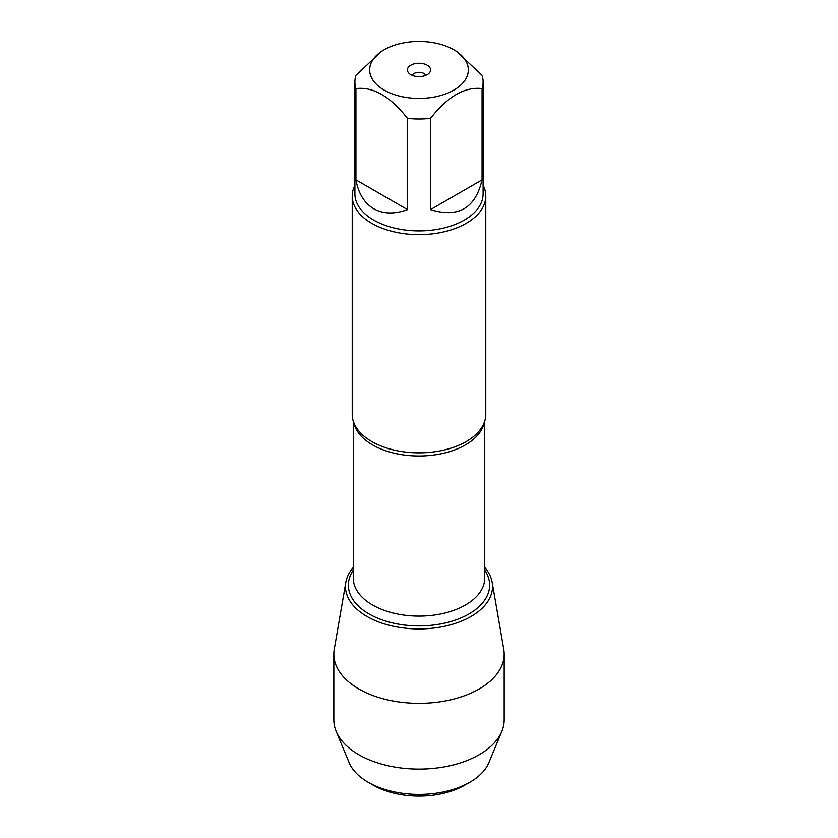 <?xml version="1.0" encoding="UTF-8"?>
<svg xmlns="http://www.w3.org/2000/svg" width="838" height="838" viewBox="0 0 838 838"><rect width="100%" height="100%" fill="white"/><g stroke="black" fill="none" stroke-linecap="round" stroke-linejoin="round"><path stroke-width="1.26" d="M352.222 196.082L352.222 414.297A66.778 38.558 0 0 0 356.255 427.495A66.778 38.558 0 0 0 371.779 441.553A66.778 38.558 0 0 0 481.745 427.495A66.778 38.558 0 0 0 485.778 414.297L485.778 196.082A66.778 38.558 180 0 1 419 234.64A66.778 38.558 180 0 1 352.222 196.082A66.778 38.558 180 0 1 354.893 185.282M345.843 582.263A73.524 42.445 0 0 1 353.28 567.452A73.524 42.445 0 0 0 419 628.929A73.524 42.445 0 0 0 484.72 567.452A73.524 42.445 0 0 1 492.157 582.263L503.753 649.272A85.172 49.17 180 0 1 504.172 654.164A85.172 49.17 180 0 1 451.598 699.594A85.172 49.17 180 0 1 358.769 688.93A85.172 49.17 180 0 1 333.828 654.164A85.172 49.17 180 0 1 334.247 649.272L345.843 582.263A73.524 42.445 0 0 0 367.013 616.496A73.524 42.445 0 0 0 450.477 624.844A73.524 42.445 0 0 0 492.157 582.263M483.107 185.282A66.778 38.558 180 0 1 485.778 196.082M427.202 65.196A11.596 6.694 180 0 1 429.59 72.665A11.596 6.694 180 0 1 419 76.625A11.596 6.694 180 0 1 408.41 72.665A11.596 6.694 180 0 1 412.422 64.411A11.596 6.694 180 0 1 427.202 65.196M384.108 90.075A49.348 28.492 0 0 0 453.892 90.075A49.348 28.492 0 0 0 453.892 49.788A49.348 28.492 0 0 0 427.841 41.9A49.348 28.492 0 0 0 384.108 49.788A49.348 28.492 0 0 0 384.108 90.075M430.491 209.647C458.323 218.152 475.513 208.233 482.07 179.866L430.491 209.647L430.491 118.399C447.681 96.443 464.87 86.523 482.07 88.618A64.107 37.008 0 0 0 483.107 81.977A64.107 37.008 0 0 0 482.07 75.347L456.281 51.16L453.892 49.788M482.07 179.866L482.07 88.618M384.108 49.788L381.719 51.16L355.93 75.347A64.107 37.008 0 0 0 354.893 81.977A64.107 37.008 0 0 0 355.93 88.618C373.12 86.513 390.319 96.443 407.509 118.399A64.107 37.008 0 0 0 430.491 118.399M355.93 179.866C358.423 193.526 364.331 203.142 373.664 208.704C383.155 214.004 394.436 214.319 407.509 209.647L355.93 179.866L355.93 88.618M407.509 209.647L407.509 118.399M483.107 81.977L483.107 193.903A64.107 37.008 180 0 1 443.532 228.093A64.107 37.008 180 0 1 373.664 220.069A64.107 37.008 180 0 1 354.893 193.903L354.893 81.977M425.798 75.357A7.029 4.054 0 0 0 423.976 73.524A7.029 4.054 0 0 0 417.167 72.477A7.029 4.054 0 0 0 412.202 75.357M373.151 785.133L368.175 782.263L373.151 785.133A64.851 37.438 0 0 0 464.849 785.133L469.825 782.263A71.879 41.491 180 0 1 368.175 782.263L368.175 782.263A71.879 41.491 180 0 1 349.1 762.58L336.164 731.365A85.172 49.17 180 0 1 333.828 719.915L333.828 654.164M504.172 654.164L504.172 719.915A85.172 49.17 180 0 1 501.836 731.365L488.9 762.58A71.879 41.491 180 0 1 469.825 782.263M501.836 731.365A85.172 49.17 180 0 1 442.15 767.241A85.172 49.17 180 0 1 358.769 754.692A85.172 49.17 180 0 1 336.164 731.365M484.291 422.373A65.72 37.94 180 0 1 419 455.998A65.72 37.94 180 0 1 353.709 422.373M353.28 421.116L353.28 578.168A65.72 37.94 0 0 0 419 616.108A65.72 37.94 0 0 0 484.72 578.168L484.72 421.116M484.72 570.165A70.643 40.79 180 0 1 419 625.913A70.643 40.79 180 0 1 353.28 570.165"/></g></svg>
